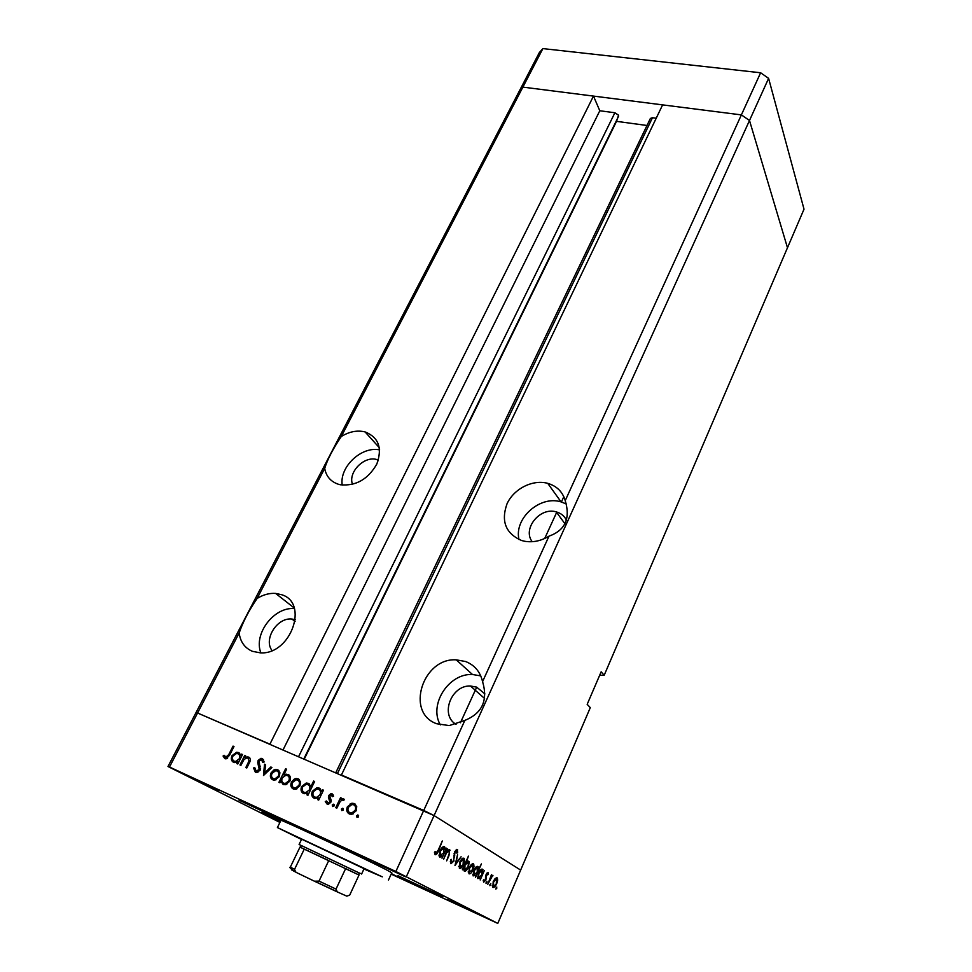 <?xml version="1.0" encoding="UTF-8"?>
<svg xmlns="http://www.w3.org/2000/svg" width="972" height="972" viewBox="0 0 972 972"><rect width="100%" height="100%" fill="white"/><g stroke="black" fill="none" stroke-linecap="round" stroke-linejoin="round"><path stroke-width="1.46" d="M760.626 72.766L741.381 114.89L662.612 104.879L341.427 774.988L423.731 810.454L464.871 720.374C482.233 713.314 488.138 700.387 482.574 681.615L548.998 536.155C565.182 530.36 570.588 518.513 565.23 500.629L741.381 114.89L749.497 120.492L787.478 247.763L804.014 209.187L768.609 78.368L760.626 72.766L542.898 48.6L539.363 52.537L519.437 90.858L522.887 87.116L741.381 114.89L749.497 120.492L768.609 78.368M599.651 675.297L604.171 675.285L601.158 671.81L587.173 704.348L590.296 707.64L520.652 870.086L434.083 815.569L520.652 870.086L497.786 923.4L395.871 871.483L423.731 810.454L434.083 815.569L197.571 713.011L269.912 744.175L593.479 96.094L522.887 87.116L542.898 48.6M378.363 460.048L376.929 459.574C364.281 455.516 347.794 472.21 352.508 484.372M566.445 520.129C564.428 516.096 561.184 513.386 556.701 512.013L556.227 511.88C540.007 506.777 522.122 528.853 532.206 541.696M484.907 693.899L476.608 687.107L470.46 686.013C451.3 684.981 439.745 715.113 456.05 724.347M295.342 619.711L291.916 619.043C277.263 617.208 263.23 639.26 272.038 650.535M395.871 871.483L169.493 767.029L197.571 713.011L195.882 712.865L197.571 713.011L239.161 633.003C240.351 641.921 244.774 648.032 252.428 651.325L260.411 652.868C290.883 654.861 309.23 602.664 281.564 594.694L275.623 593.418C269.365 593.005 263.193 594.682 257.106 598.473L324.709 468.407C326.167 476.365 330.723 481.65 338.365 484.25L340.407 484.773C355.91 486.243 368.048 479.33 376.82 464.033C382.518 448.104 378.667 437.424 365.253 431.981L365.095 431.933C357.295 430.025 349.361 431.556 341.281 436.513L522.887 87.116L519.437 90.858L167.986 766.507L279.912 822.409M239.161 633.003C242.891 622.031 248.868 610.525 257.106 598.473M294.419 608.606C274.128 606.564 253.206 633.951 260.885 652.868M324.709 468.407C327.406 459.562 332.934 448.943 341.281 436.513M379.627 449.902C361.596 445.954 339.289 466.864 342.217 485.077M565.23 500.629C562.642 491.881 556.895 486.146 547.977 483.412L547.734 483.339C532.79 479.196 513.969 488.673 507.056 503.715C500.799 521.211 505.634 533.47 521.551 540.505L524.795 541.295C533.057 542.643 541.125 540.93 548.998 536.155M566.299 503.97L561.063 501.892C539.97 495.1 513.775 518.513 519.024 539.594M482.574 681.615C480.217 671.725 474.543 665.018 465.539 661.507L456.245 659.842C422.711 657.619 405.105 712.853 436.732 723.751L449.234 725.586L464.871 720.374M480.751 675.88L472.501 674.507C448.809 673.098 428.47 704.542 440.328 724.881M593.479 96.094L599.797 110.759L614.887 112.752L618.557 115.206L616.527 121.342L647 125.485M604.171 675.285L787.478 247.763L749.497 120.492L406.418 876.525M335.838 772.582L650.389 118.426L652.467 117.734L656.222 118.232M616.527 121.342L304.321 758.998M599.797 110.759L283.083 749.849M364.087 868.689L301.648 839.188M363.953 868.992L382.3 876.853L277.409 827.561L301.514 839.48M388.46 880.049L391.789 872.759L385.714 869.43C362.872 857.705 277.615 817.804 280.92 820.356L277.409 827.561M239.015 800.163L283.107 820.805L239.015 800.163M324.66 839.723L371.243 861.496L324.66 839.723M397.973 875.675L442.855 896.646L397.973 875.675M391.218 874.01L396.953 876.465L391.412 873.597M280.629 820.951L261.626 812.337L280.325 821.571M476.523 913.121L446.974 899.319L476.523 913.121M219.077 790.601L190.002 776.968L219.077 790.601M373.005 861.678L405.409 876.805L373.005 861.678M443.645 859.139L447.642 848.811L447.327 850.901L449.72 849.82L448.943 855.749L446.658 860.852L449.234 853.562L449.088 850.998L446.549 852.857L443.645 859.139M454.082 860.913L450.911 863.719L450.607 859.807L451.373 859.382L451.53 862.322L453.608 860.621L454.58 851.849L457.302 849.467L457.691 852.602L456.889 853.173L456.621 850.828L455.09 852.08L453.572 860.694M454.981 865.602L457.545 854.655L456.147 862.893L461.105 856.757L454.981 865.602M459.659 862.14L461.724 858.956L463.887 858.191L464.604 860.645L463.583 864.412C462.113 867.437 460.716 868.749 459.392 868.336L459.659 862.14M469.221 867.692L471.25 864.558L473.352 863.78L474.044 866.186L473.036 869.904C471.59 872.88 470.229 874.18 468.941 873.779L469.221 867.692M483.145 871.981L484.348 870.487L480.192 879.988L480.484 878.093L477.774 878.579L478.528 873.026C479.961 870.086 481.31 868.822 482.549 869.211L482.598 871.738M495.914 889.161L496.838 887.047L495.914 889.161M493.193 881.604L495.1 878.567L497.057 877.789L497.676 880.073L496.716 883.645C495.343 886.525 494.068 887.788 492.889 887.424L493.193 881.604M489.876 885.711L490.799 883.572L489.876 885.711M487.786 884.313L491.443 874.678L491.273 876.307L492.78 875.262L487.786 884.313M486.036 883.524L486.972 881.373L486.036 883.524M486.049 874.399L488.017 872.443L488.321 874.314L487.677 874.946L487.507 873.597L486.498 874.606L485.903 880.037L483.679 882.187L483.23 880.328L483.91 879.611L484.165 881.009L485.453 879.842L485.575 875.954L486.498 874.606M478.479 869.345L481.419 863.914L475.539 877.327L475.818 875.408L473.072 875.881L473.826 870.292C475.284 867.34 476.645 866.064 477.908 866.465L477.957 869.114M463.632 868.263L462.368 869.806L468.407 856.125L466.353 862.091L469.197 861.569L468.443 867.231C466.973 870.219 465.588 871.519 464.276 871.119L463.146 868.057M445.2 849.722L446.525 848.155L442.017 858.203L442.309 856.174L439.794 857.158L439.247 856.551L440.037 850.67C441.604 847.572 443.086 846.248 444.483 846.721L445.2 849.722L444.581 849.443M435.796 853.307L438.19 850.172L442.321 840.962L438.627 850.597C437.534 853.465 436.367 854.838 435.128 854.716L434.484 852.335L435.274 851.436L435.796 853.307L434.484 852.723M240.898 765.389L239.938 764.964L244.713 755.487L245.673 755.9L244.81 757.613L248.723 757.042C250.642 758.415 250.812 760.444 249.221 763.154L246.779 768.014L245.819 767.588L249.039 760.894L247.969 758.136L246.718 757.941L244.057 759.472L240.898 765.389M260.241 770.091L256.948 772.509L255.381 772.266L253.534 767.941L254.786 767.686L256.061 770.918L259.281 769.642L257.75 762.668L258.139 760.42L260.958 758.33L262.319 758.549L264.092 762.024L262.817 762.437L261.541 759.837L259.135 760.797L260.241 770.091M263.497 775.474L264.518 764.211L265.575 764.672L264.724 772.825L270.848 766.993L271.905 767.467L263.497 775.474M271.042 772.983L273.825 770.043L275.623 769.472L277.664 769.8L279.912 772.728L279.316 776.652L274.857 780.127L272.719 779.787C270.325 778.402 269.766 776.13 271.042 772.983L271.978 773.505M291.503 782.047L294.309 779.094L296.071 778.511L298.197 778.851L300.506 781.816L299.935 785.789L295.488 789.3L293.252 788.948C290.81 787.539 290.227 785.242 291.503 782.047L292.463 782.582M321.562 791.573L322.437 789.738L323.469 790.187L318.695 800.09L317.674 799.628L318.5 797.915L314.199 798.291C311.708 796.821 311.101 794.464 312.364 791.232L316.908 787.757L319.168 788.085L322.534 792.119M357.003 817.391L356.566 815.8L358.097 815.083L358.534 816.674L357.003 817.391M347.368 806.821L351.876 803.212L354.27 803.552L356.736 806.639L356.214 810.745L351.828 814.317L349.337 813.965C346.773 812.495 346.117 810.113 347.368 806.821L348.365 807.392M341.852 810.624L341.427 809.056L342.946 808.34L343.371 809.919L341.852 810.624M336.81 808.169L335.765 807.708L340.528 797.72L341.573 798.17L340.868 799.64L343.724 798.911L344.465 799.652L343.383 800.454L342.266 799.968L340.236 801.45L336.81 808.169M332.655 806.529L332.23 804.962L333.736 804.245L334.161 805.812L332.655 806.529M328.743 795.461L330.978 793.626L332.108 793.796L333.578 796.153L332.473 796.7L330.99 794.938L329.8 795.861L331.197 800.515L330.857 802.228L328.366 804.209L327.017 804.014L325.268 801.596L326.385 800.977L328.39 802.884L329.8 801.815L328.39 797.162L328.743 795.461L329.739 796.019M310.773 786.907L313.616 781.051L314.624 781.488L307.93 795.29L306.921 794.841L307.747 793.128L303.471 793.504C301.016 792.046 300.421 789.714 301.685 786.506L306.241 783.031L308.44 783.359L311.733 787.454M280.786 780.99L279.912 782.788L278.915 782.351L285.61 768.767L286.606 769.204L283.812 774.854L288.052 774.38C290.482 775.79 291.053 778.098 289.802 781.281L285.258 784.744L283.083 784.416L280.786 780.99L282.123 781.731M240.704 755.852L241.591 754.102L242.538 754.527L237.763 763.992L236.804 763.567L237.63 761.927L233.559 762.327C231.251 760.954 230.741 758.719 232.029 755.621L236.646 752.243L238.541 752.559L241.615 756.362M225.577 757.346L228.712 754.661L233.049 746.107L233.997 746.52L229.586 755.208L226.063 758.865L224.848 758.646L223.074 756.034L224.131 755.28L227.412 758.342M391.169 874.12L497.786 923.4M280.143 821.948L278.94 821.462L280.07 822.093M169.493 767.029L167.986 766.507M358.291 817.039L356.566 815.8M351.633 804.585L350.224 803.783M352.69 804.524L355.533 804.391M355.12 804.051L354.27 803.552M349.932 814.184L348.644 811.729M351.159 813.43L352.824 814.026M356.785 806.882L355.485 805.824M355.157 810.284C356.104 807.768 355.618 805.934 353.674 804.78L351.876 804.549L348.413 807.295C347.466 809.798 347.964 811.608 349.92 812.726L351.864 812.981L355.157 810.284L356.165 810.855M351.743 813.746L349.92 812.726M343.238 810.138L341.427 809.056M341.707 800.15L340.868 799.64M341.524 798.279L340.528 797.72M343.323 800.272L344.124 799.907M334.064 805.982L332.23 804.962M333.554 796.165L331.719 795.12M327.807 804.221L327.127 802.629L325.268 801.596M329.156 803.662L327.552 802.763M330.784 802.374L329.8 801.815M331.136 801.402L329.97 800.746M331.185 800.43L329.192 799.154M331.039 800.199L330.249 798.279M330.188 798.17L328.39 797.162M331.731 795.12L333.044 794.659M323.409 790.297L322.437 789.738M319.484 798.462L318.5 797.915M314.892 798.547L313.689 796.238M313.336 791.779L312.364 791.232M317.783 789.057L320.42 788.936M319.982 788.547L319.168 788.085M316.216 797.866L317.54 798.389M322.315 792.581L322.036 791.84M321.489 791.062L320.456 790.358M320.055 794.707C321.027 792.192 320.541 790.394 318.597 789.3L316.799 789.057L313.373 791.694C312.449 794.173 312.923 795.971 314.819 797.089L316.714 797.344L320.055 794.707L321.027 795.254M316.702 798.134L314.819 797.089M314.576 781.597L313.616 781.051M308.719 793.674L307.747 793.128M304.2 793.76L303.021 791.524M302.644 787.041L301.685 786.506M307.128 784.343L309.655 784.197M309.181 783.784L308.44 783.359M305.524 793.103L306.775 793.602M310.663 786.227L309.752 785.643M309.303 789.932C310.275 787.442 309.801 785.655 307.869 784.574L306.119 784.319L302.681 786.956C301.757 789.422 302.219 791.208 304.102 792.314L305.937 792.569L309.303 789.932L310.262 790.479M305.998 793.371L304.102 792.314M295.67 779.86L294.309 779.094M296.946 779.836L299.437 779.69M298.951 779.277L298.197 778.851M293.957 789.203L292.851 787.053M295.245 788.523L296.496 789.033M300.518 781.853L299.51 781.111M298.926 785.352C299.886 782.922 299.449 781.148 297.602 780.042L296.023 779.799L292.499 782.496C291.527 784.926 291.977 786.676 293.836 787.745L295.549 788L298.926 785.352L299.886 785.886M295.755 788.802L293.836 787.745M286.558 769.302L285.61 768.767M284.942 775.486L283.812 774.854M286.922 775.377L289.291 775.231M288.769 774.781L288.052 774.38M283.824 784.671L282.816 782.667M290.361 777.369L289.364 776.64M285.075 783.991L286.278 784.501M282.305 777.916C281.321 780.37 281.771 782.144 283.654 783.213L285.367 783.468L288.805 780.844C289.741 778.402 289.291 776.64 287.445 775.559L285.744 775.304L282.305 777.916M285.586 784.283L283.654 783.213M289.753 781.379L288.805 780.844M275.173 770.808L273.825 770.043M276.522 770.796L278.891 770.65M278.381 770.201L277.664 769.8M273.46 780.042L272.415 778.001M274.772 779.41L275.878 779.872M279.912 772.704L279 772.06M278.332 776.227C279.292 773.809 278.879 772.06 277.069 770.978L275.55 770.735L272.014 773.42C271.054 775.814 271.48 777.539 273.302 778.596L274.942 778.851L278.332 776.227L279.268 776.75M275.246 779.666L273.302 778.596M265.563 764.794L264.518 764.211M265.708 773.36L264.724 772.825M271.82 767.54L270.848 766.993M256.28 772.509L255.551 770.577M254.81 768.645L253.534 767.941M257.811 771.877L256.061 770.918M260.204 770.152L259.281 769.642M260.642 768.791L259.536 768.184M259.281 763.53L257.75 762.668M259.074 760.942L258.139 760.42M261.602 759.861L263.4 759.436M264.02 761.283L261.857 760.019M245.624 755.985L244.713 755.487M245.807 758.16L244.81 757.613M247.933 758.124L249.792 757.893M249.986 761.416L249.039 760.894M242.49 754.612L241.591 754.102M238.553 762.425L237.63 761.927M234.398 762.595L233.45 760.699M232.94 756.119L232.029 755.621M237.569 753.579L239.768 753.422M239.209 752.936L238.541 752.559M235.795 762.06L236.609 762.425M240.619 755.232L239.95 754.831M239.185 758.853C240.181 756.459 239.768 754.746 237.97 753.725L236.463 753.482L232.964 756.058C232.016 758.415 232.43 760.128 234.179 761.173L235.746 761.416L239.185 758.853L240.096 759.351M236.184 762.267L234.179 761.173M233.948 746.618L233.049 746.107M225.832 758.877L225.091 757.127L223.074 756.034M495.963 887.958L496.765 888.323M497.008 879.782L497.676 880.073M492.209 885.759L493.375 886.282L496.716 883.645M496.291 883.414L496.558 878.931L493.618 881.859L493.375 886.282M495.307 878.372L496.437 878.87M489.912 884.496L490.726 884.872M492.124 875.408L493.011 875.796M491.48 876.039L492.197 876.367M486.073 882.309L486.899 882.673M487.701 874.035L488.321 874.314M486.693 873.233L487.507 873.597M485.526 876.44L486.328 876.793M485.708 878.19L486.377 878.494M483.218 880.583L484.165 881.009M479.791 877.777L480.484 878.093M481.833 874.994L482.051 870.39L478.965 873.293L478.418 877.534L481.833 874.994M480.703 869.782L481.93 870.329M477.531 877.352L478.759 877.91M475.114 875.104L475.818 875.408M477.179 872.297L477.398 867.644L474.275 870.572L473.728 874.849L477.179 872.297M476.025 867.036L477.264 867.595M472.817 874.666L474.069 875.225M473.315 865.858L474.044 866.186M472.586 869.648L472.829 864.959L469.683 867.96L469.112 872.2L472.586 869.648M471.456 864.351L472.684 864.898M468.212 872.03L469.464 872.589M464.993 865.177L464.798 869.916L467.994 866.963L468.54 862.626L464.507 864.959M463.547 869.357L464.798 869.916M466.827 861.629L468.054 862.176M463.863 860.305L464.604 860.645M458.626 866.538L459.926 867.121L463.583 864.412M463.122 864.157L463.352 859.382L460.12 862.419L459.926 867.121M461.931 858.762L463.194 859.321M450.315 861.775L451.53 862.322M456.974 852.286L457.691 852.602M455.491 850.318L456.512 850.779M454.009 853.756L454.653 854.036M453.948 855.445L454.775 855.81M447.8 850.427L448.93 850.925M441.519 855.834L442.309 856.174M443.767 852.906L443.937 847.961L440.523 850.974L439.964 855.469L443.767 852.906M442.406 847.28L443.779 847.888M438.98 855.311L440.365 855.931M434.484 852.432L435.517 852.894M336.033 889.088L345.631 868.591L359.02 875.031L299.971 847.122L290.336 867.146L294.552 869.345L295.61 871.884L297.359 872.978L314.393 881.191L319.035 881.118L336.033 889.088L337.26 891.895L314.393 881.191M301.77 838.945L299.097 844.486L360.235 873.451M319.035 881.118L328.743 860.585L304.272 849.091L294.552 869.345M349.653 895.212L359.02 875.031L349.665 895.188L346.761 896.123L337.26 891.895M618.605 116.203L303.884 758.816M652.467 117.734L337.539 773.311M614.887 112.752L298.647 756.556M260.35 766.191L258.625 765.231M248.99 763.615L248.067 763.105M229.611 755.159L228.712 754.661M297.165 872.88L291.697 869.952M378.108 460.85L376.929 459.574M564.987 523.799L556.227 511.88M484.566 698.443L470.46 686.013M295.099 621.485L291.916 619.043M294.212 607.962L275.623 593.418M379.372 447.74L365.095 431.933M561.063 501.892L547.734 483.339M472.501 674.507L456.245 659.842M460.424 722.743L476.705 687.143M544.709 538.476L556.81 512.037M561.403 501.989L563.821 496.704M319.071 788.049L318.719 788.79M237.69 760.675L236.864 762.327M357.55 815.01L358.583 815.581M351.876 803.212L353.687 804.257M351.864 812.981L353.322 813.795M342.423 808.267L343.42 808.826M342.654 798.777L344.343 799.749M333.226 804.172L334.21 804.719M328.39 802.884L329.727 803.625M330.978 793.626L332.825 794.683M316.908 787.757L318.78 788.827M316.714 797.344L318.111 798.121M306.241 783.031L308.124 784.1M305.937 792.569L307.346 793.346M296.071 778.511L297.979 779.593M295.549 788L297.007 788.802M286.011 774.064L287.931 775.146M285.367 783.468L286.837 784.27M275.623 769.472L277.567 770.553M274.942 778.851L276.388 779.653M257.24 771.1L258.661 771.877M260.958 758.33L262.914 759.436M247.01 756.763L248.99 757.868M236.646 752.243L238.638 753.349M235.746 761.416L237.156 762.182M226.197 757.443L227.594 758.209M497.47 878.238L496.291 877.716M493.059 885.942L492.221 885.553M484.007 880.826L483.218 880.474M482.987 869.697L481.735 869.138M478.418 877.534L477.531 877.133M478.321 866.927L477.094 866.38M473.728 874.849L472.817 874.436M473.814 864.29L472.477 863.695M469.112 872.2L468.212 871.799M469.197 861.569L467.86 860.973M464.409 869.49L463.547 869.114M464.373 858.726L462.964 858.106M459.549 866.708L458.626 866.295M451.312 862.067L450.328 861.629M457.618 849.832L456.658 849.407M450.085 850.221L448.943 849.722M445.018 847.305L443.487 846.636M439.964 855.469L438.98 855.032M435.59 853.076L434.484 852.578M301.186 847.657L300.384 845.045M361.608 874.035L364.196 868.458M357.83 874.436L360.369 873.391M315.645 881.689L336.494 891.409M295.61 871.872C293.981 871.434 288.259 867.012 290.336 867.146"/></g></svg>
